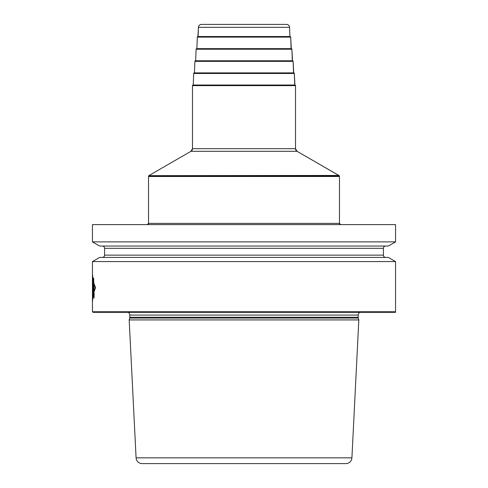 <?xml version="1.0" encoding="UTF-8"?>
<svg xmlns="http://www.w3.org/2000/svg" width="488" height="488" viewBox="0 0 488 488"><rect width="100%" height="100%" fill="white"/><g stroke="black" fill="none" stroke-linecap="round" stroke-linejoin="round"><path stroke-width="0.73" d="M297.046 151.298L295.527 148.675L192.473 148.675L190.954 151.298L297.046 151.298L339.13 175.649A1.214 1.214 0 0 0 338.873 175.448L297.046 151.298A3.032 3.032 0 0 1 295.527 148.675L295.527 85.626L294.923 85.022L193.077 85.022A0.604 0.604 0 0 0 192.473 85.626L192.473 148.675A3.032 3.032 0 0 1 190.954 151.298L149.127 175.448A1.214 1.214 0 0 0 148.87 175.649L339.13 175.649A1.214 1.214 0 0 0 338.873 175.448L297.046 151.298A3.032 3.032 0 0 1 295.527 148.675L295.527 85.626A0.604 0.604 0 0 0 294.923 85.022L294.319 73.481A0.604 0.604 0 0 0 293.715 72.895L194.285 72.895A0.604 0.604 0 0 0 193.681 73.481L193.254 85.022L192.473 85.626L295.527 85.626A0.604 0.604 0 0 0 294.923 85.022L294.319 73.481A0.604 0.604 0 0 0 293.715 72.895L293.111 61.354A0.604 0.604 0 0 0 292.507 60.774L195.493 60.774A0.604 0.604 0 0 0 194.889 61.354L194.462 72.895L193.681 73.481L294.319 73.481L294.746 85.022M291.123 48.648L290.695 37.106L291.299 48.648L196.701 48.648A0.604 0.604 0 0 0 196.097 49.233L195.67 60.774L194.889 61.354L293.111 61.354A0.604 0.604 0 0 0 292.507 60.774L291.903 49.233A0.604 0.604 0 0 0 291.299 48.648L196.701 48.648L196.097 49.233L291.903 49.233A0.604 0.604 0 0 0 291.299 48.648L290.695 37.106A0.604 0.604 0 0 0 290.092 36.527L197.908 36.527A0.604 0.604 0 0 0 197.304 37.106L196.877 48.648L197.304 37.106L290.695 37.106A0.604 0.604 0 0 0 290.092 36.527L197.908 36.527L198.427 27.316L289.573 27.316A3.032 3.032 0 0 0 286.548 24.4L201.452 24.4A3.032 3.032 0 0 0 198.427 27.316L198.085 36.527M93.056 312.35L92.446 311.747L93.056 312.35L394.945 312.35L395.555 311.747L395.555 261.574L395.555 311.747L92.446 311.747L92.446 261.574L99.656 257.414L92.446 261.574L395.555 261.574L388.344 257.414L99.656 257.414M92.446 224.602L92.446 241.883L395.555 241.883L395.555 224.602L395.555 241.883L395.555 224.602L92.446 224.602L92.446 241.883L99.656 246.043L92.446 241.883M359.924 312.35A3.032 3.032 0 0 0 358.216 315.077L358.216 317.267A3.032 3.032 0 0 0 358.32 318.054L358.82 319.927L129.18 319.927L136.085 457.842A6.063 6.063 0 0 0 142.142 463.6L345.858 463.6A6.063 6.063 0 0 0 351.915 457.842A6.063 6.063 0 0 1 345.858 463.6A6.063 6.063 0 0 0 351.915 457.842L358.82 319.927L351.915 457.842L358.82 319.927L358.32 318.054A3.032 3.032 0 0 1 358.216 317.267L358.216 315.077A3.032 3.032 0 0 1 359.924 312.35A3.032 3.032 0 0 0 358.216 315.077L129.784 315.077L129.784 317.267A3.032 3.032 0 0 1 129.68 318.054L129.18 319.927L136.085 457.842A6.063 6.063 0 0 0 142.142 463.6M129.784 315.077A3.032 3.032 0 0 0 128.076 312.35A3.032 3.032 0 0 1 129.784 315.077L129.784 317.267A3.032 3.032 0 0 1 129.68 318.054L129.18 319.927M148.651 175.954A1.214 1.214 0 0 0 148.523 176.497L148.651 175.954L339.349 175.954L339.477 176.497A1.214 1.214 0 0 0 339.349 175.954A1.214 1.214 0 0 1 339.477 176.497L148.523 176.497L148.523 223.388A1.214 1.214 0 0 1 147.309 224.602L148.523 223.388L339.477 223.388L339.477 176.497L339.477 223.388L340.691 224.602A1.214 1.214 0 0 1 339.477 223.388L339.477 176.497M395.555 241.883L388.344 246.043L395.555 241.883L388.344 246.043L99.656 246.043M385.703 257.414A2.275 2.275 0 0 1 383.428 255.139A2.275 2.275 0 0 0 385.703 257.414A2.275 2.275 0 0 1 383.428 255.139L383.428 248.319A2.275 2.275 0 0 1 385.703 246.043A2.275 2.275 0 0 0 383.428 248.319A2.275 2.275 0 0 1 385.703 246.043M104.572 248.319A2.275 2.275 0 0 0 102.297 246.043A2.275 2.275 0 0 1 104.572 248.319L104.572 255.139L104.572 248.319L383.428 248.319L383.428 255.139L383.428 248.319M102.297 257.414A2.275 2.275 0 0 0 104.572 255.139A2.275 2.275 0 0 1 102.297 257.414M244 175.954L244 175.649M394.945 312.35L395.555 311.747L394.945 312.35L395.555 312.35M92.446 291.574L92.446 275.171L92.446 291.574M92.446 293.904L92.446 302.31L92.446 294.837L92.446 302.31L93.22 294.837L92.446 302.31L92.446 293.904M92.446 274.018L92.446 281.491L92.446 274.018L93.214 280.954L92.446 274.018L92.446 280.954L92.446 274.018M92.446 288.585L92.446 285.022L92.446 288.585M92.446 292.532L92.446 282.845L92.446 292.532M92.446 288.316L92.446 284.931L92.446 288.316M92.446 294.142L92.446 281.655L92.446 294.142M92.446 289.25L92.446 285.297L92.446 289.25M92.446 294.587L92.446 278.678L92.446 294.587M93.751 292.66L95.52 287.633L93.769 283.034L95.398 287.633L93.727 292.66M92.446 292.342L92.47 282.845L92.446 292.342M92.836 292.263L92.909 281.655L92.842 292.263M93.952 297.454L93.598 278.678L93.263 279.911L93.263 294.587L93.952 297.454M93.727 291.745L95.02 287.633L93.745 284.236L93.623 278.081L93.214 282.198L92.446 275.171L93.22 282.198L93.641 278.081L93.769 284.236L95.111 287.633L93.751 291.745L94.16 293.764L94.001 298.083L93.22 294.844L93.964 298.083L94.117 297.259L93.727 291.745M92.446 301.139L93.22 293.733L92.446 301.139M92.824 289.36L92.781 285.297L92.824 289.36M92.47 284.931L92.47 288.316L92.47 284.931M93.983 294.099L93.983 297.454L93.275 294.587L93.275 279.911L93.617 278.678L93.617 292.989L93.983 294.099M92.446 308.416L92.446 305.512M92.482 305.512L92.482 308.416L92.482 305.512M289.915 36.527L289.573 27.316A3.032 3.032 0 0 0 286.548 24.4C288.335 24.565 289.341 25.535 289.573 27.316L289.915 36.527L289.573 27.316M92.446 261.574L92.446 311.747M395.555 261.574L388.344 257.414L395.555 261.574L395.555 311.747M294.319 73.481L293.538 72.895L293.111 61.354L293.538 72.895M293.111 61.354L292.33 60.774L291.903 49.233L292.33 60.774M358.82 319.927L358.32 318.054A3.032 3.032 0 0 1 358.216 317.267L358.216 315.077M340.691 224.602A1.214 1.214 0 0 1 339.477 223.388M338.873 175.448L148.87 175.649M358.216 317.267L129.784 317.267M358.32 318.054L129.68 318.054M351.915 457.842L136.085 457.842M383.428 255.139L104.572 255.139M295.527 148.675L295.527 85.626M192.473 148.675L192.473 85.626M193.681 73.481L193.254 85.022M194.889 61.354L194.462 72.895M196.097 49.233L195.67 60.774M291.903 49.233L291.299 48.648M290.695 37.106L290.092 36.527M197.304 37.106L197.908 36.527M198.427 27.316C198.659 25.535 199.665 24.565 201.452 24.4M190.954 151.298L149.127 175.448M148.523 223.388L148.523 176.497"/></g></svg>
